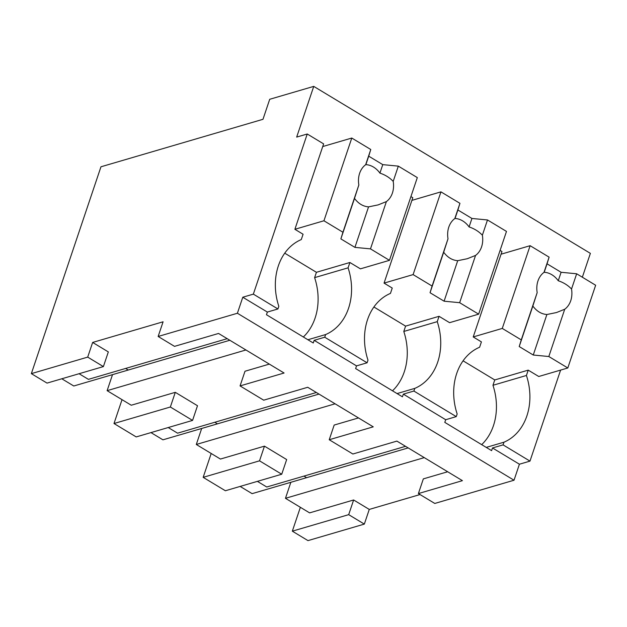 <?xml version="1.0" encoding="UTF-8"?>
<svg xmlns="http://www.w3.org/2000/svg" width="627" height="627" viewBox="0 0 627 627"><rect width="100%" height="100%" fill="white"/><g stroke="black" fill="none" stroke-linecap="round" stroke-linejoin="round"><path stroke-width="0.94" d="M92.647 342.436L163.091 321.792L158.145 336.472L237.398 313.249L242.782 297.229L253.347 294.134L307.246 133.998L296.673 137.094L313.743 86.385L269.712 99.285L262.979 119.302L100.963 166.79L31.35 373.637L47.041 383.105L103.392 366.591L108.33 351.912L92.647 342.436L87.702 357.116L103.392 366.591M31.35 373.637L87.702 357.116M122.03 399.658L113.996 423.523L136.208 436.925L192.56 420.411L197.497 405.732L175.294 392.33L131.262 405.23L107.123 390.66L245.925 349.976M229.827 340.265L128.261 370.032L125.635 368.449L128.261 370.032L112.515 374.648L107.123 390.66M335.092 403.804L196.298 444.48L220.43 459.058L264.461 446.15L286.664 459.56L281.727 474.231L225.375 490.753L203.164 477.343L211.197 453.478M257.399 481.364L266.741 487.007L405.536 446.322M424.26 457.624L285.465 498.308L309.605 512.878L353.628 499.978L369.272 509.422L420.019 494.546M158.145 336.472L174.525 346.363L218.557 333.454L284.086 373.01L240.063 385.918L263.701 400.183L307.724 387.282L373.253 426.838L329.23 439.739L352.868 454.011L396.891 441.102L462.42 480.658L418.397 493.567L423.335 478.887L447.662 471.755M329.23 439.739L334.167 425.059L358.495 417.927M240.063 385.918L245 371.239L269.328 364.107M79.065 373.716L88.407 379.359L227.201 338.674M168.232 427.543L177.574 433.179L316.369 392.502M418.397 493.567L434.777 503.45L514.022 480.227L519.415 464.215L529.98 461.119L560.616 370.087M237.398 313.249L514.022 480.227M242.782 297.229L267.361 312.066L266.459 314.73L313.265 342.985L314.166 340.32L356.528 365.886L355.627 368.558L402.432 396.813L403.333 394.14L445.695 419.714L444.794 422.379L491.599 450.633L492.501 447.968L519.415 464.215M253.347 294.134L277.926 308.97L267.361 312.066M307.246 133.998L323.626 143.889L294.886 229.294L303.076 234.239L301.273 239.577A55.529 44.462 73.7 0 0 278.819 306.297L277.926 308.97M582.35 277.212L590.375 253.363L313.743 86.385M369.272 509.422L364.334 524.101L307.982 540.615L292.331 531.171L300.364 507.306M113.996 423.523L170.356 407.009L192.56 420.411M170.356 407.009L175.294 392.33M203.164 477.343L259.523 460.829L281.727 474.231M259.523 460.829L264.461 446.15M285.465 498.308L290.85 482.296L306.595 477.68L303.97 476.097L306.595 477.68L408.169 447.913M292.331 531.171L348.69 514.657L353.628 499.978M348.69 514.657L364.334 524.101M196.298 444.48L201.682 428.468L217.428 423.852L214.802 422.269L217.428 423.852L318.994 394.085M529.98 461.119L503.066 444.872L492.501 447.968M503.066 444.872L503.967 442.2A55.529 44.462 73.7 0 0 526.421 375.479L528.216 370.142L538.75 376.498L567.803 367.978L548.821 356.52L533.256 355.023L519.211 346.543L521.264 339.889L502.274 328.423L473.22 336.942L501.961 251.537L500.095 250.408M486.238 447.396L503.967 442.2M403.333 394.14L413.898 391.044L456.26 416.618L445.695 419.714M456.26 416.618L457.161 413.945A55.529 44.462 73.7 0 1 479.616 347.225L481.411 341.887L473.22 336.942M413.898 391.044L414.8 388.379L397.071 393.576M314.166 340.32L324.731 337.224L367.093 362.79L356.528 365.886M367.093 362.79L367.986 360.125A55.529 44.462 73.7 0 1 390.449 293.397L392.243 288.059L384.053 283.114L412.793 197.709L410.928 196.58M324.731 337.224L325.632 334.552L307.904 339.748M481.669 444.645A55.529 44.462 73.7 0 0 492.963 385.284L526.421 375.479M528.216 370.142L494.758 379.946L492.963 385.284M414.8 388.379A55.529 44.462 73.7 0 0 437.254 321.651L439.049 316.314L449.583 322.67L478.636 314.158L459.654 302.692L444.088 301.195L430.044 292.723L432.097 286.061L413.107 274.602L384.053 283.114M392.502 390.817A55.529 44.462 73.7 0 0 403.796 331.464L437.254 321.651M439.049 316.314L405.591 326.118L403.796 331.464M325.632 334.552A55.529 44.462 73.7 0 0 348.087 267.831L349.882 262.494L360.415 268.85L389.469 260.33L370.479 248.872L354.921 247.375L340.876 238.895L342.93 232.241L323.94 220.775L294.886 229.294M303.335 336.997A55.529 44.462 73.7 0 0 314.621 277.636L348.087 267.831M349.882 262.494L316.423 272.298L314.621 277.636M322.725 146.553L351.786 138.042L323.94 220.775M284.729 253.167L316.423 272.298M351.786 138.042L370.769 149.5L365.643 164.744A21.443 17.172 73.7 0 0 359.632 173.287A21.443 17.172 73.7 0 0 358.84 184.965L342.93 232.241M370.769 149.5L368.723 156.162L382.768 164.635L379.915 173.115A21.443 17.172 73.7 0 0 365.87 164.635C366.215 163.404 366.137 163.443 365.643 164.744C366.137 163.443 366.215 163.404 365.87 164.635L368.723 156.162M389.469 260.33L417.316 177.598L398.325 166.131L382.768 164.635M398.325 166.131L393.2 181.383C389.61 177.606 385.182 174.855 379.915 173.115M370.479 248.872L386.389 201.596A21.443 17.172 73.7 0 0 392.4 193.061A21.443 17.172 73.7 0 0 393.2 181.383M386.389 201.596L378.128 204.904L368.551 206.871L354.921 247.375M358.84 184.965L354.506 198.398C358.37 203.61 363.049 206.432 368.551 206.871M354.506 198.398L340.876 238.895M411.892 200.381L440.953 191.862L413.107 274.602M373.904 306.995L405.591 326.118M440.953 191.862L459.944 203.328L454.81 218.572A21.443 17.172 73.7 0 0 448.799 227.107A21.443 17.172 73.7 0 0 448.007 238.785L432.097 286.061M459.944 203.328L457.89 209.982L471.935 218.462L469.082 226.935A21.443 17.172 73.7 0 0 455.037 218.462C455.382 217.224 455.312 217.263 454.81 218.572C455.312 217.263 455.382 217.224 455.037 218.462L457.89 209.982M478.636 314.158L506.483 231.418L487.492 219.959L471.935 218.462M487.492 219.959L482.367 235.203C478.777 231.434 474.349 228.675 469.082 226.935M459.654 302.692L475.556 255.424A21.443 17.172 73.7 0 0 481.567 246.881A21.443 17.172 73.7 0 0 482.367 235.203M475.556 255.424L467.295 258.724L457.718 260.691L444.088 301.195M448.007 238.785L443.681 252.219C447.537 257.431 452.216 260.26 457.718 260.691M443.681 252.219L430.044 292.723M501.059 254.201L530.121 245.69L502.274 328.423M463.071 360.815L494.758 379.946M530.121 245.69L549.111 257.148L543.977 272.392A21.443 17.172 73.7 0 0 537.966 280.927A21.443 17.172 73.7 0 0 537.174 292.613L521.264 339.889M549.111 257.148L547.058 263.81L561.102 272.283L558.249 280.755A21.443 17.172 73.7 0 0 544.205 272.283C544.549 271.052 544.479 271.091 543.977 272.392C544.479 271.091 544.549 271.052 544.205 272.283L547.058 263.81M567.803 367.978L595.65 285.246L576.66 273.78L561.102 272.283M576.66 273.78L571.534 289.023C567.944 285.254 563.516 282.503 558.249 280.755M548.821 356.52L564.723 309.244A21.443 17.172 73.7 0 0 570.735 300.709A21.443 17.172 73.7 0 0 571.534 289.023M564.723 309.244L556.462 312.552L546.885 314.519L533.256 355.023M537.174 292.613L532.848 306.039C536.704 311.258 541.383 314.08 546.885 314.519M532.848 306.039L519.211 346.543M61.807 378.779L73.774 385.997L128.261 370.032M150.974 432.599L162.942 439.825L217.428 423.852M240.141 486.427L252.109 493.645L306.595 477.68"/></g></svg>
